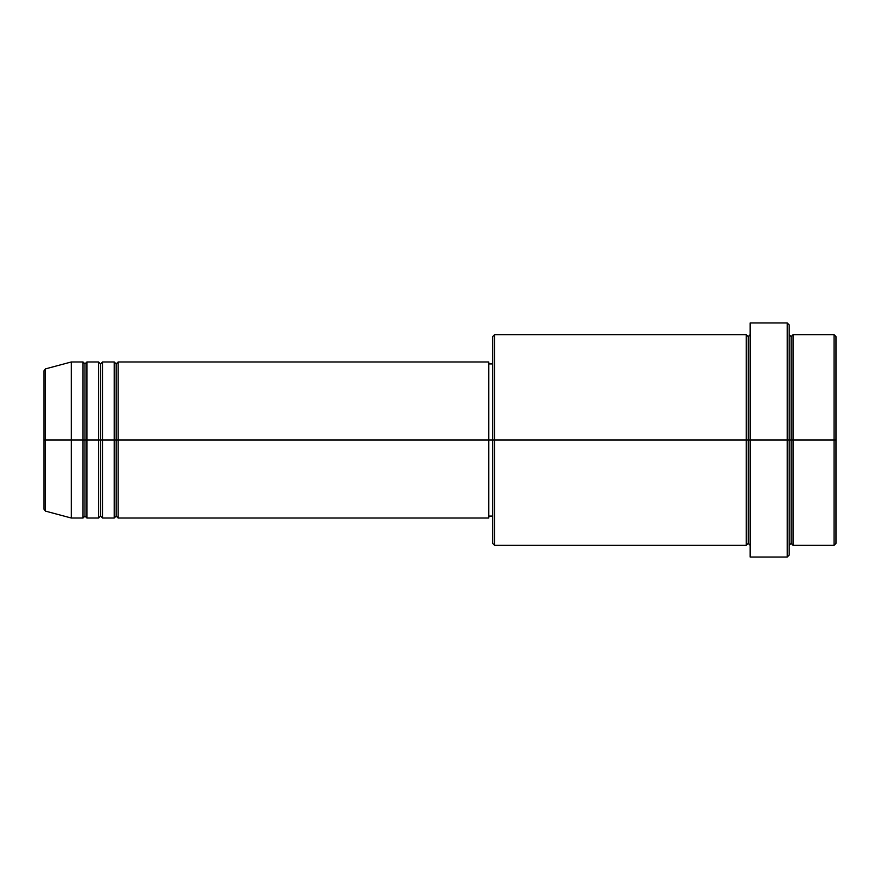 <?xml version="1.0" encoding="UTF-8"?>
<svg xmlns="http://www.w3.org/2000/svg" width="880" height="880" viewBox="0 0 880 880"><rect width="100%" height="100%" fill="white"/><g stroke="black" fill="none" stroke-linecap="round" stroke-linejoin="round"><path stroke-width="1.32" d="M44 440L44 509.212L44 440L44 509.212L45.441 511.104L45.441 440L45.441 511.104L45.441 440L44 440L44 370.788L44 440L71.313 440L45.441 440L45.441 368.896L45.441 440L45.441 368.896L44 370.788L44 440M789.184 334.664L791.131 336.611L793.089 334.664L793.089 440L834.053 440L834.053 545.336L834.053 440L836 440L836 336.611L836 543.389L836 440L793.089 440L793.089 334.664L793.089 440L789.184 440L789.184 555.093L789.184 440L748.22 440L748.22 336.611L748.22 440L494.626 440L494.626 545.336L494.626 440L488.763 440L488.763 518.034L488.763 440L118.129 440L118.129 361.966L118.129 440L116.182 440L116.182 363.924L116.182 440L114.224 440L114.224 361.966L114.224 440L102.52 440L102.52 361.966L102.52 440L100.573 440L100.573 363.924L100.573 440L98.626 440L98.626 361.966L98.626 440L86.911 440L86.911 361.966L86.911 440L84.964 440L84.964 363.924L84.964 440L83.017 440L83.017 361.966L83.017 440L71.313 440L71.313 518.034L71.313 440L83.017 440L83.017 361.966L71.313 361.966L71.313 440L71.313 361.966L45.441 368.896M118.129 518.034L116.182 516.076L114.224 518.034L114.224 440L116.182 440L116.182 363.924L116.182 516.076L116.182 440L116.182 516.076L116.182 440L118.129 440L118.129 518.034L488.763 518.034M102.52 518.034L100.573 516.076L98.626 518.034L98.626 440L100.573 440L100.573 363.924L100.573 516.076L100.573 440L100.573 516.076L100.573 440L102.52 440L102.52 518.034L114.224 518.034M86.911 518.034L84.964 516.076L83.017 518.034L83.017 440L84.964 440L84.964 363.924L84.964 516.076L84.964 440L84.964 516.076L84.964 440L86.911 440L86.911 518.034L98.626 518.034M83.017 361.966L84.964 363.924L86.911 361.966L86.911 440L98.626 440L98.626 361.966L100.573 363.924L102.52 361.966L102.52 440L114.224 440L114.224 361.966L116.182 363.924L118.129 361.966L118.129 440L488.763 440L488.763 361.966L488.763 440L492.668 440L492.668 543.389L492.668 336.611L492.668 440L746.262 440L746.262 334.664L746.262 440L746.262 334.664L494.626 334.664L494.626 440L494.626 334.664L492.668 336.611M750.167 545.336L748.22 543.389L746.262 545.336L746.262 440L748.22 440L748.22 543.389L748.22 336.611L748.22 440L750.167 440L750.167 557.04L750.167 322.96L750.167 440L787.237 440L787.237 557.04L787.237 322.96L787.237 440L791.131 440L791.131 336.611L791.131 543.389L791.131 440L791.131 543.389L791.131 440L793.089 440L793.089 545.336L834.053 545.336L836 543.389M834.053 440L834.053 334.664L834.053 440M789.184 324.907L789.184 440L789.184 324.907L787.237 322.96L750.167 322.96M488.763 514.613L488.763 515.713M746.262 440L746.262 545.336L746.262 440M793.089 440L793.089 545.336L793.089 440M83.017 440L83.017 518.034L83.017 440M86.911 440L86.911 518.034L86.911 440M98.626 440L98.626 518.034L98.626 440M102.52 440L102.52 518.034L102.52 440M114.224 440L114.224 518.034L114.224 440M118.129 440L118.129 518.034L118.129 440M746.262 545.336L494.626 545.336L492.668 543.389M750.167 557.04L787.237 557.04L789.184 555.093M750.167 334.664L748.22 336.611L746.262 334.664M492.668 516.076L488.763 516.076M83.017 518.034L71.313 518.034L45.441 511.104M98.626 361.966L86.911 361.966M836 336.611L834.053 334.664L793.089 334.664M492.668 363.924L488.763 363.924M488.763 361.966L118.129 361.966M114.224 361.966L102.52 361.966M793.089 545.336L791.131 543.389L789.184 545.336"/></g></svg>
